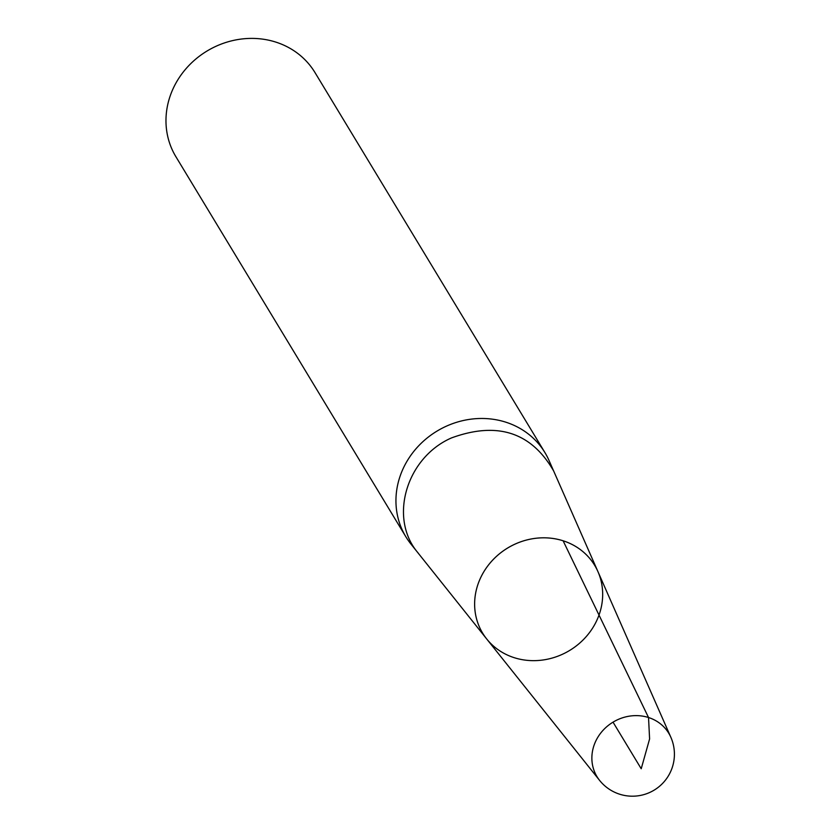 <?xml version="1.0" encoding="UTF-8"?>
<svg xmlns="http://www.w3.org/2000/svg" width="838" height="838" viewBox="0 0 838 838"><rect width="100%" height="100%" fill="white"/><g stroke="black" fill="none" stroke-linecap="round" stroke-linejoin="round"><path stroke-width="1.26" d="M514.207 657.683A65.479 59.865 -31.2 0 1 486.689 638.954A65.479 59.865 -31.2 0 1 488.439 565.053A65.479 59.865 -31.2 0 1 563.105 540.782A65.479 59.865 -31.2 0 1 597.944 571.631A65.479 59.865 -31.2 0 1 583.814 639.205A65.479 59.865 -31.2 0 1 514.207 657.683M486.689 638.954L599.589 780.388A41.942 38.339 -31.2 0 1 594.98 742.856A41.942 38.339 -31.2 0 1 632.973 715.736A41.942 38.339 -31.2 0 1 670.85 737.272L597.944 571.631A65.479 59.865 148.8 0 0 538.813 537.996A65.479 59.865 148.8 0 0 479.483 580.346A65.479 59.865 148.8 0 0 486.689 638.954L410.913 544.019A81.276 74.31 -31.2 0 1 405.875 536.802A81.276 74.31 -31.2 0 1 436.944 431.141A81.276 74.31 -31.2 0 1 544.962 452.646A81.276 74.31 -31.2 0 1 549.016 460.46L553.625 470.935C531.282 432.199 497.227 421.2 451.452 437.939C406.147 457.726 388.403 518.554 418.089 552.923M544.962 452.646L314.983 72.56A81.276 74.31 148.8 0 0 275.786 42.089A81.276 74.31 148.8 0 0 186.151 68.538A81.276 74.31 148.8 0 0 175.896 156.706L405.875 536.802M613.028 722.147L641.217 768.75L649.597 738.948L648.528 717.517L563.105 540.782M597.944 571.631L553.635 470.935M599.589 780.388A41.994 41.994 0 0 0 670.85 737.272"/></g></svg>
